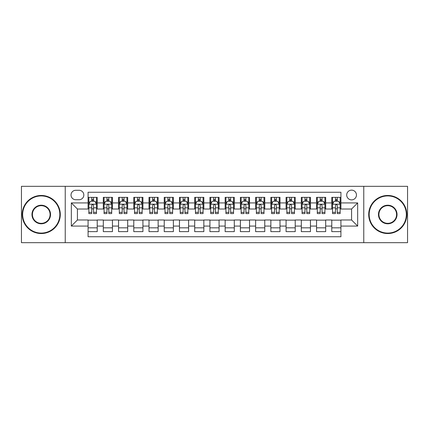 <?xml version="1.0" encoding="UTF-8"?>
<svg xmlns="http://www.w3.org/2000/svg" width="429" height="429" viewBox="0 0 429 429"><rect width="100%" height="100%" fill="white"/><g stroke="black" fill="none" stroke-linecap="round" stroke-linejoin="round"><path stroke-width="0.64" d="M351.576 190.133A4.875 4.875 0 0 0 346.702 195.002A4.875 4.875 0 0 0 351.576 199.876A4.875 4.875 0 0 0 356.451 195.002A4.875 4.875 0 0 0 351.576 190.133M363.76 242.675L407.55 242.675L407.55 186.325L363.76 186.325L363.76 242.675L65.24 242.675L65.24 186.325L21.45 186.325L21.45 242.675L65.24 242.675M340.916 197.367L331.778 197.367L331.778 202.922L325.686 202.922L325.686 209.02L331.778 209.02L331.778 202.922M325.686 202.922L325.686 197.367L316.548 197.367L316.548 202.922L310.451 202.922L310.451 209.02L316.548 209.02L316.548 202.922M310.451 202.922L310.451 197.367L301.314 197.367L301.314 202.922L295.222 202.922L295.222 209.02L301.314 209.02L301.314 202.922M295.222 202.922L295.222 197.367L286.084 197.367L286.084 202.922L279.992 202.922L279.992 209.02L286.084 209.02L286.084 202.922M279.992 202.922L279.992 197.367L270.855 197.367L270.855 202.922L264.763 202.922L264.763 209.02L270.855 209.02L270.855 202.922M264.763 202.922L264.763 197.367L255.625 197.367L255.625 202.922L249.533 202.922L249.533 209.02L255.625 209.02L255.625 202.922M249.533 202.922L249.533 197.367L240.39 197.367L240.39 202.922L234.298 202.922L234.298 209.02L240.39 209.02L240.39 202.922M234.298 202.922L234.298 197.367L225.161 197.367L225.161 202.922L219.069 202.922L219.069 209.02L225.161 209.02L225.161 202.922M219.069 202.922L219.069 197.367L209.931 197.367L209.931 202.922L203.839 202.922L203.839 209.02L209.931 209.02L209.931 202.922M203.839 202.922L203.839 197.367L194.702 197.367L194.702 202.922L188.61 202.922L188.61 209.02L194.702 209.02L194.702 202.922M188.61 202.922L188.61 197.367L179.467 197.367L179.467 202.922L173.375 202.922L173.375 209.02L179.467 209.02L179.467 202.922M173.375 202.922L173.375 197.367L164.237 197.367L164.237 202.922L158.145 202.922L158.145 209.02L164.237 209.02L164.237 202.922M158.145 202.922L158.145 197.367L149.008 197.367L149.008 202.922L142.916 202.922L142.916 209.02L149.008 209.02L149.008 202.922M142.916 202.922L142.916 197.367L133.778 197.367L133.778 202.922L127.686 202.922L127.686 209.02L133.778 209.02L133.778 202.922M127.686 202.922L127.686 197.367L118.549 197.367L118.549 202.922L112.452 202.922L112.452 209.02L118.549 209.02L118.549 202.922M112.452 202.922L112.452 197.367L103.314 197.367L103.314 209.02L97.222 209.02L97.222 197.367L88.084 197.367M88.084 231.633L97.222 231.633L97.222 219.98L103.314 219.98L103.314 231.633L112.452 231.633L112.452 219.98L118.549 219.98L118.549 226.078L112.452 226.078M118.549 226.078L118.549 231.633L127.686 231.633L127.686 219.98L133.778 219.98L133.778 226.078L127.686 226.078M133.778 226.078L133.778 231.633L142.916 231.633L142.916 219.98L149.008 219.98L149.008 226.078L142.916 226.078M149.008 226.078L149.008 231.633L158.145 231.633L158.145 219.98L164.237 219.98L164.237 226.078L158.145 226.078M164.237 226.078L164.237 231.633L173.375 231.633L173.375 219.98L179.467 219.98L179.467 226.078L173.375 226.078M179.467 226.078L179.467 231.633L188.61 231.633L188.61 219.98L194.702 219.98L194.702 226.078L188.61 226.078M194.702 226.078L194.702 231.633L203.839 231.633L203.839 219.98L209.931 219.98L209.931 226.078L203.839 226.078M209.931 226.078L209.931 231.633L219.069 231.633L219.069 219.98L225.161 219.98L225.161 226.078L219.069 226.078M225.161 226.078L225.161 231.633L234.298 231.633L234.298 219.98L240.39 219.98L240.39 226.078L234.298 226.078M240.39 226.078L240.39 231.633L249.533 231.633L249.533 219.98L255.625 219.98L255.625 226.078L249.533 226.078M255.625 226.078L255.625 231.633L264.763 231.633L264.763 219.98L270.855 219.98L270.855 226.078L264.763 226.078M270.855 226.078L270.855 231.633L279.992 231.633L279.992 219.98L286.084 219.98L286.084 226.078L279.992 226.078M286.084 226.078L286.084 231.633L295.222 231.633L295.222 219.98L301.314 219.98L301.314 226.078L295.222 226.078M301.314 226.078L301.314 231.633L310.451 231.633L310.451 219.98L316.548 219.98L316.548 226.078L310.451 226.078M316.548 226.078L316.548 231.633L325.686 231.633L325.686 219.98L331.778 219.98L331.778 226.078L325.686 226.078M75.745 199.726L79.097 199.726A4.719 4.719 0 0 0 83.821 195.002A4.719 4.719 0 0 0 79.097 190.283L75.745 190.283A4.719 4.719 0 0 0 71.026 195.002A4.719 4.719 0 0 0 75.745 199.726M363.76 186.325L65.24 186.325M340.916 202.922L340.916 192.262L88.084 192.262L88.084 209.02L77.424 209.02L77.424 219.98L88.084 219.98L88.084 236.738L340.916 236.738L340.916 219.98L351.576 219.98L351.576 209.02L340.916 209.02L340.916 202.922L357.668 202.922L357.668 226.078L340.916 226.078M88.084 226.078L71.332 226.078L71.332 202.922L88.084 202.922M331.778 226.078L331.778 231.633L340.916 231.633M88.084 201.174L88.846 201.174M91.742 201.174L93.57 201.174M96.461 201.174L97.222 201.174M88.084 208.864L88.846 208.864M91.742 208.864L93.57 208.864M96.461 208.864L97.222 208.864M88.084 220.136L97.222 220.136M88.084 227.826L97.222 227.826M103.314 208.864L104.075 208.864M106.971 208.864L108.8 208.864M111.69 208.864L112.452 208.864M103.314 201.174L104.075 201.174M106.971 201.174L108.8 201.174M111.69 201.174L112.452 201.174M103.314 220.136L112.452 220.136M103.314 227.826L112.452 227.826M118.549 220.136L127.686 220.136M118.549 227.826L127.686 227.826M118.549 201.174L119.31 201.174M122.201 201.174L124.029 201.174M126.925 201.174L127.686 201.174M118.549 208.864L119.31 208.864M122.201 208.864L124.029 208.864M126.925 208.864L127.686 208.864M133.778 220.136L142.916 220.136M133.778 227.826L142.916 227.826M133.778 201.174L134.54 201.174M137.43 201.174L139.259 201.174M142.155 201.174L142.916 201.174M133.778 208.864L134.54 208.864M137.43 208.864L139.259 208.864M142.155 208.864L142.916 208.864M149.008 220.136L158.145 220.136M149.008 227.826L158.145 227.826M149.008 201.174L149.769 201.174M152.665 201.174L154.488 201.174M157.384 201.174L158.145 201.174M149.008 208.864L149.769 208.864M152.665 208.864L154.488 208.864M157.384 208.864L158.145 208.864M164.237 220.136L173.375 220.136M164.237 227.826L173.375 227.826M164.237 201.174L164.999 201.174M167.895 201.174L169.723 201.174M172.614 201.174L173.375 201.174M164.237 208.864L164.999 208.864M167.895 208.864L169.723 208.864M172.614 208.864L173.375 208.864M179.467 220.136L188.61 220.136M179.467 227.826L188.61 227.826M179.467 201.174L180.228 201.174M183.124 201.174L184.953 201.174M187.848 201.174L188.61 201.174M179.467 208.864L180.228 208.864M183.124 208.864L184.953 208.864M187.848 208.864L188.61 208.864M194.702 220.136L203.839 220.136M194.702 227.826L203.839 227.826M194.702 201.174L195.463 201.174M198.354 201.174L200.182 201.174M203.078 201.174L203.839 201.174M194.702 208.864L195.463 208.864M198.354 208.864L200.182 208.864M203.078 208.864L203.839 208.864M209.931 220.136L219.069 220.136M209.931 227.826L219.069 227.826M209.931 201.174L210.693 201.174M213.588 201.174L215.412 201.174M218.307 201.174L219.069 201.174M209.931 208.864L210.693 208.864M213.588 208.864L215.412 208.864M218.307 208.864L219.069 208.864M225.161 220.136L234.298 220.136M225.161 227.826L234.298 227.826M225.161 201.174L225.922 201.174M228.818 201.174L230.646 201.174M233.537 201.174L234.298 201.174M225.161 208.864L225.922 208.864M228.818 208.864L230.646 208.864M233.537 208.864L234.298 208.864M240.39 220.136L249.533 220.136M240.39 227.826L249.533 227.826M240.39 201.174L241.152 201.174M244.047 201.174L245.876 201.174M248.772 201.174L249.533 201.174M240.39 208.864L241.152 208.864M244.047 208.864L245.876 208.864M248.772 208.864L249.533 208.864M255.625 220.136L264.763 220.136M255.625 227.826L264.763 227.826M255.625 201.174L256.386 201.174M259.277 201.174L261.105 201.174M264.001 201.174L264.763 201.174M255.625 208.864L256.386 208.864M259.277 208.864L261.105 208.864M264.001 208.864L264.763 208.864M270.855 220.136L279.992 220.136M270.855 227.826L279.992 227.826M270.855 201.174L271.616 201.174M274.512 201.174L276.335 201.174M279.231 201.174L279.992 201.174M270.855 208.864L271.616 208.864M274.512 208.864L276.335 208.864M279.231 208.864L279.992 208.864M286.084 220.136L295.222 220.136M286.084 227.826L295.222 227.826M286.084 201.174L286.845 201.174M289.741 201.174L291.57 201.174M294.46 201.174L295.222 201.174M286.084 208.864L286.845 208.864M289.741 208.864L291.57 208.864M294.46 208.864L295.222 208.864M301.314 220.136L310.451 220.136M301.314 227.826L310.451 227.826M301.314 201.174L302.075 201.174M304.971 201.174L306.799 201.174M309.69 201.174L310.451 201.174M301.314 208.864L302.075 208.864M304.971 208.864L306.799 208.864M309.69 208.864L310.451 208.864M316.548 220.136L325.686 220.136M316.548 227.826L325.686 227.826M316.548 201.174L317.31 201.174M320.2 201.174L322.029 201.174M324.925 201.174L325.686 201.174M316.548 208.864L317.31 208.864M320.2 208.864L322.029 208.864M324.925 208.864L325.686 208.864M331.778 220.136L340.916 220.136M331.778 227.826L340.916 227.826M331.778 201.174L332.539 201.174M335.43 201.174L337.258 201.174M340.154 201.174L340.916 201.174M331.778 208.864L332.539 208.864M335.43 208.864L337.258 208.864M340.154 208.864L340.916 208.864M77.424 209.02L71.332 202.922M77.424 219.98L71.332 226.078M357.668 202.922L351.576 209.02M357.668 226.078L351.576 219.98M93.57 199.346L91.742 199.346M96.461 212.344L93.57 212.344L93.57 213.588L96.461 213.588L96.461 204.295L94.938 201.249L90.369 201.249L88.846 204.295L88.846 213.588L91.742 213.588L91.742 212.344L88.846 212.344M88.846 204.295L88.846 197.367M96.461 204.295L96.461 197.367M91.742 201.249L91.742 197.367M93.57 197.367L93.57 201.249M93.57 212.344L93.57 205.437C92.959 204.263 92.348 204.263 91.742 205.437L91.742 212.344M41.248 195.919A18.581 18.581 0 0 0 22.667 214.5A18.581 18.581 0 0 0 41.248 233.081A18.581 18.581 0 0 0 59.829 214.5A18.581 18.581 0 0 0 41.248 195.919M41.248 233.537A19.037 19.037 0 0 1 22.211 214.5A19.037 19.037 0 0 1 41.248 195.463A19.037 19.037 0 0 1 60.291 214.5A19.037 19.037 0 0 1 41.248 233.537M41.248 205.207A9.293 9.293 0 0 1 50.542 214.5A9.293 9.293 0 0 1 41.248 223.793A9.293 9.293 0 0 1 31.96 214.5A9.293 9.293 0 0 1 41.248 205.207M41.248 223.332A8.832 8.832 0 0 0 50.086 214.5A8.832 8.832 0 0 0 41.248 205.668A8.832 8.832 0 0 0 32.416 214.5A8.832 8.832 0 0 0 41.248 223.332M387.752 195.919A18.581 18.581 0 0 0 369.171 214.5A18.581 18.581 0 0 0 387.752 233.081A18.581 18.581 0 0 0 406.333 214.5A18.581 18.581 0 0 0 387.752 195.919M387.752 233.537A19.037 19.037 0 0 1 368.709 214.5A19.037 19.037 0 0 1 387.752 195.463A19.037 19.037 0 0 1 406.789 214.5A19.037 19.037 0 0 1 387.752 233.537M387.752 205.207A9.293 9.293 0 0 1 397.039 214.5A9.293 9.293 0 0 1 387.752 223.793A9.293 9.293 0 0 1 378.458 214.5A9.293 9.293 0 0 1 387.752 205.207M387.752 223.332A8.832 8.832 0 0 0 396.584 214.5A8.832 8.832 0 0 0 387.752 205.668A8.832 8.832 0 0 0 378.914 214.5A8.832 8.832 0 0 0 387.752 223.332M108.8 199.346L106.971 199.346M111.69 212.344L108.8 212.344L108.8 213.588L111.69 213.588L111.69 204.295L110.167 201.249L105.598 201.249L104.075 204.295L104.075 213.588L106.971 213.588L106.971 212.344L104.075 212.344M104.075 204.295L104.075 197.367M111.69 204.295L111.69 197.367M106.971 201.249L106.971 197.367M108.8 197.367L108.8 201.249M108.8 212.344L108.8 205.437C108.188 204.263 107.582 204.263 106.971 205.437L106.971 212.344M124.029 199.346L122.201 199.346M126.925 212.344L124.029 212.344L124.029 213.588L126.925 213.588L126.925 204.295L125.402 201.249L120.833 201.249L119.31 204.295L119.31 213.588L122.201 213.588L122.201 212.344L119.31 212.344M119.31 204.295L119.31 197.367M126.925 204.295L126.925 197.367M122.201 201.249L122.201 197.367M124.029 197.367L124.029 201.249M124.029 212.344L124.029 205.437C123.423 204.263 122.812 204.263 122.201 205.437L122.201 212.344M139.259 199.346L137.43 199.346M142.155 212.344L139.259 212.344L139.259 213.588L142.155 213.588L142.155 204.295L140.632 201.249L136.063 201.249L134.54 204.295L134.54 213.588L137.43 213.588L137.43 212.344L134.54 212.344M134.54 204.295L134.54 197.367M142.155 204.295L142.155 197.367M137.43 201.249L137.43 197.367M139.259 197.367L139.259 201.249M139.259 212.344L139.259 205.437C138.653 204.263 138.041 204.263 137.43 205.437L137.43 212.344M154.488 199.346L152.665 199.346M157.384 212.344L154.488 212.344L154.488 213.588L157.384 213.588L157.384 204.295L155.861 201.249L151.292 201.249L149.769 204.295L149.769 213.588L152.665 213.588L152.665 212.344L149.769 212.344M149.769 204.295L149.769 197.367M157.384 204.295L157.384 197.367M152.665 201.249L152.665 197.367M154.488 197.367L154.488 201.249M154.488 212.344L154.488 205.437C153.882 204.263 153.271 204.263 152.665 205.437L152.665 212.344M169.723 199.346L167.895 199.346M172.614 212.344L169.723 212.344L169.723 213.588L172.614 213.588L172.614 204.295L171.091 201.249L166.522 201.249L164.999 204.295L164.999 213.588L167.895 213.588L167.895 212.344L164.999 212.344M164.999 204.295L164.999 197.367M172.614 204.295L172.614 197.367M167.895 201.249L167.895 197.367M169.723 197.367L169.723 201.249M169.723 212.344L169.723 205.437C169.112 204.263 168.506 204.263 167.895 205.437L167.895 212.344M184.953 199.346L183.124 199.346M187.848 212.344L184.953 212.344L184.953 213.588L187.848 213.588L187.848 204.295L186.325 201.249L181.751 201.249L180.228 204.295L180.228 213.588L183.124 213.588L183.124 212.344L180.228 212.344M180.228 204.295L180.228 197.367M187.848 204.295L187.848 197.367M183.124 201.249L183.124 197.367M184.953 197.367L184.953 201.249M184.953 212.344L184.953 205.437C184.341 204.263 183.735 204.263 183.124 205.437L183.124 212.344M200.182 199.346L198.354 199.346M203.078 212.344L200.182 212.344L200.182 213.588L203.078 213.588L203.078 204.295L201.555 201.249L196.986 201.249L195.463 204.295L195.463 213.588L198.354 213.588L198.354 212.344L195.463 212.344M195.463 204.295L195.463 197.367M203.078 204.295L203.078 197.367M198.354 201.249L198.354 197.367M200.182 197.367L200.182 201.249M200.182 212.344L200.182 205.437C199.576 204.263 198.965 204.263 198.354 205.437L198.354 212.344M215.412 199.346L213.588 199.346M218.307 212.344L215.412 212.344L215.412 213.588L218.307 213.588L218.307 204.295L216.784 201.249L212.216 201.249L210.693 204.295L210.693 213.588L213.588 213.588L213.588 212.344L210.693 212.344M210.693 204.295L210.693 197.367M218.307 204.295L218.307 197.367M213.588 201.249L213.588 197.367M215.412 197.367L215.412 201.249M215.412 212.344L215.412 205.437C214.806 204.263 214.194 204.263 213.588 205.437L213.588 212.344M230.646 199.346L228.818 199.346M233.537 212.344L230.646 212.344L230.646 213.588L233.537 213.588L233.537 204.295L232.014 201.249L227.445 201.249L225.922 204.295L225.922 213.588L228.818 213.588L228.818 212.344L225.922 212.344M225.922 204.295L225.922 197.367M233.537 204.295L233.537 197.367M228.818 201.249L228.818 197.367M230.646 197.367L230.646 201.249M230.646 212.344L230.646 205.437C230.035 204.263 229.429 204.263 228.818 205.437L228.818 212.344M245.876 199.346L244.047 199.346M248.772 212.344L245.876 212.344L245.876 213.588L248.772 213.588L248.772 204.295L247.249 201.249L242.675 201.249L241.152 204.295L241.152 213.588L244.047 213.588L244.047 212.344L241.152 212.344M241.152 204.295L241.152 197.367M248.772 204.295L248.772 197.367M244.047 201.249L244.047 197.367M245.876 197.367L245.876 201.249M245.876 212.344L245.876 205.437C245.265 204.263 244.659 204.263 244.047 205.437L244.047 212.344M261.105 199.346L259.277 199.346M264.001 212.344L261.105 212.344L261.105 213.588L264.001 213.588L264.001 204.295L262.478 201.249L257.909 201.249L256.386 204.295L256.386 213.588L259.277 213.588L259.277 212.344L256.386 212.344M256.386 204.295L256.386 197.367M264.001 204.295L264.001 197.367M259.277 201.249L259.277 197.367M261.105 197.367L261.105 201.249M261.105 212.344L261.105 205.437C260.5 204.263 259.888 204.263 259.277 205.437L259.277 212.344M276.335 199.346L274.512 199.346M279.231 212.344L276.335 212.344L276.335 213.588L279.231 213.588L279.231 204.295L277.708 201.249L273.139 201.249L271.616 204.295L271.616 213.588L274.512 213.588L274.512 212.344L271.616 212.344M271.616 204.295L271.616 197.367M279.231 204.295L279.231 197.367M274.512 201.249L274.512 197.367M276.335 197.367L276.335 201.249M276.335 212.344L276.335 205.437C275.729 204.263 275.118 204.263 274.512 205.437L274.512 212.344M291.57 199.346L289.741 199.346M294.46 212.344L291.57 212.344L291.57 213.588L294.46 213.588L294.46 204.295L292.937 201.249L288.368 201.249L286.845 204.295L286.845 213.588L289.741 213.588L289.741 212.344L286.845 212.344M286.845 204.295L286.845 197.367M294.46 204.295L294.46 197.367M289.741 201.249L289.741 197.367M291.57 197.367L291.57 201.249M291.57 212.344L291.57 205.437C290.959 204.263 290.353 204.263 289.741 205.437L289.741 212.344M306.799 199.346L304.971 199.346M309.69 212.344L306.799 212.344L306.799 213.588L309.69 213.588L309.69 204.295L308.167 201.249L303.598 201.249L302.075 204.295L302.075 213.588L304.971 213.588L304.971 212.344L302.075 212.344M302.075 204.295L302.075 197.367M309.69 204.295L309.69 197.367M304.971 201.249L304.971 197.367M306.799 197.367L306.799 201.249M306.799 212.344L306.799 205.437C306.188 204.263 305.582 204.263 304.971 205.437L304.971 212.344M322.029 199.346L320.2 199.346M324.925 212.344L322.029 212.344L322.029 213.588L324.925 213.588L324.925 204.295L323.402 201.249L318.833 201.249L317.31 204.295L317.31 213.588L320.2 213.588L320.2 212.344L317.31 212.344M317.31 204.295L317.31 197.367M324.925 204.295L324.925 197.367M320.2 201.249L320.2 197.367M322.029 197.367L322.029 201.249M322.029 212.344L322.029 205.437C321.423 204.263 320.812 204.263 320.2 205.437L320.2 212.344M337.258 199.346L335.43 199.346M340.154 212.344L337.258 212.344L337.258 213.588L340.154 213.588L340.154 204.295L338.631 201.249L334.062 201.249L332.539 204.295L332.539 213.588L335.43 213.588L335.43 212.344L332.539 212.344M332.539 204.295L332.539 197.367M340.154 204.295L340.154 197.367M335.43 201.249L335.43 197.367M337.258 197.367L337.258 201.249M337.258 212.344L337.258 205.437C336.652 204.263 336.041 204.263 335.43 205.437L335.43 212.344M103.314 226.078L97.222 226.078M103.314 202.922L97.222 202.922M96.423 204.22L88.883 204.22M88.846 202.086L89.951 202.086M95.356 202.086L96.461 202.086M91.742 207.824L88.846 207.824M96.461 207.824L93.57 207.824M93.57 200.316L91.742 200.316M111.653 204.22L104.113 204.22M104.075 202.086L105.18 202.086M110.591 202.086L111.69 202.086M106.971 207.824L104.075 207.824M111.69 207.824L108.8 207.824M108.8 200.316L106.971 200.316M126.887 204.22L119.348 204.22M119.31 202.086L120.41 202.086M125.82 202.086L126.925 202.086M122.201 207.824L119.31 207.824M126.925 207.824L124.029 207.824M124.029 200.316L122.201 200.316M142.117 204.22L134.577 204.22M134.54 202.086L135.644 202.086M141.05 202.086L142.155 202.086M137.43 207.824L134.54 207.824M142.155 207.824L139.259 207.824M139.259 200.316L137.43 200.316M157.346 204.22L149.807 204.22M149.769 202.086L150.874 202.086M156.279 202.086L157.384 202.086M152.665 207.824L149.769 207.824M157.384 207.824L154.488 207.824M154.488 200.316L152.665 200.316M172.576 204.22L165.036 204.22M164.999 202.086L166.103 202.086M171.509 202.086L172.614 202.086M167.895 207.824L164.999 207.824M172.614 207.824L169.723 207.824M169.723 200.316L167.895 200.316M187.805 204.22L180.271 204.22M180.228 202.086L181.333 202.086M186.744 202.086L187.848 202.086M183.124 207.824L180.228 207.824M187.848 207.824L184.953 207.824M184.953 200.316L183.124 200.316M203.04 204.22L195.501 204.22M195.463 202.086L196.568 202.086M201.973 202.086L203.078 202.086M198.354 207.824L195.463 207.824M203.078 207.824L200.182 207.824M200.182 200.316L198.354 200.316M218.27 204.22L210.73 204.22M210.693 202.086L211.797 202.086M217.203 202.086L218.307 202.086M213.588 207.824L210.693 207.824M218.307 207.824L215.412 207.824M215.412 200.316L213.588 200.316M233.499 204.22L225.96 204.22M225.922 202.086L227.027 202.086M232.432 202.086L233.537 202.086M228.818 207.824L225.922 207.824M233.537 207.824L230.646 207.824M230.646 200.316L228.818 200.316M248.729 204.22L241.195 204.22M241.152 202.086L242.256 202.086M247.667 202.086L248.772 202.086M244.047 207.824L241.152 207.824M248.772 207.824L245.876 207.824M245.876 200.316L244.047 200.316M263.964 204.22L256.424 204.22M256.386 202.086L257.491 202.086M262.897 202.086L264.001 202.086M259.277 207.824L256.386 207.824M264.001 207.824L261.105 207.824M261.105 200.316L259.277 200.316M279.193 204.22L271.654 204.22M271.616 202.086L272.721 202.086M278.126 202.086L279.231 202.086M274.512 207.824L271.616 207.824M279.231 207.824L276.335 207.824M276.335 200.316L274.512 200.316M294.423 204.22L286.883 204.22M286.845 202.086L287.95 202.086M293.356 202.086L294.46 202.086M289.741 207.824L286.845 207.824M294.46 207.824L291.57 207.824M291.57 200.316L289.741 200.316M309.652 204.22L302.113 204.22M302.075 202.086L303.18 202.086M308.59 202.086L309.69 202.086M304.971 207.824L302.075 207.824M309.69 207.824L306.799 207.824M306.799 200.316L304.971 200.316M324.887 204.22L317.347 204.22M317.31 202.086L318.409 202.086M323.82 202.086L324.925 202.086M320.2 207.824L317.31 207.824M324.925 207.824L322.029 207.824M322.029 200.316L320.2 200.316M340.117 204.22L332.577 204.22M332.539 202.086L333.644 202.086M339.049 202.086L340.154 202.086M335.43 207.824L332.539 207.824M340.154 207.824L337.258 207.824M337.258 200.316L335.43 200.316"/></g></svg>
